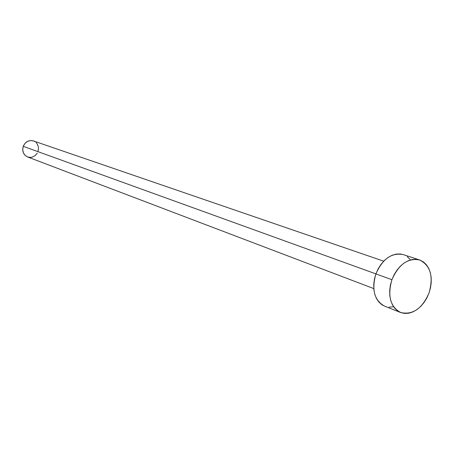 <?xml version="1.0" encoding="UTF-8"?>
<svg xmlns="http://www.w3.org/2000/svg" width="454" height="454" viewBox="0 0 454 454"><rect width="100%" height="100%" fill="white"/><g stroke="black" fill="none" stroke-linecap="round" stroke-linejoin="round"><path stroke-width="0.68" d="M27.603 156.959L25.146 155.399L23.37 152.799L22.7 149.616L23.245 146.33L24.919 143.447L27.467 141.415L30.486 140.547L33.403 140.916C28.801 139.86 25.418 141.665 23.245 146.33L375.906 273.887L23.245 146.33C21.951 151.29 23.398 154.837 27.592 156.953L373.773 288.591M391.921 279.709C398.72 264.347 407.936 257.764 419.575 259.955C430.557 265.499 433.701 276.52 429.024 293.023C422.078 308.76 412.595 315.246 400.576 312.488C390.253 306.751 387.37 295.826 391.921 279.709L375.895 273.91L391.921 279.709L394.163 274.636L397.046 270.034L400.456 266.078L404.259 262.928L408.294 260.704L412.402 259.484L416.426 259.308L420.211 260.182L423.61 262.054L426.499 264.852L428.775 268.456L430.352 272.729L431.175 277.502L431.226 282.604L430.5 287.842L429.024 293.023L426.856 297.955L424.076 302.455L420.784 306.354L417.095 309.514L413.157 311.807L409.099 313.141L405.093 313.459L401.274 312.744L397.8 311.007L394.81 308.317L392.415 304.765L390.724 300.48L389.804 295.639L389.702 290.424L390.412 285.038L391.921 279.709M419.575 259.955L403.26 254.603C391.7 252.407 382.58 258.842 375.895 273.91C371.44 289.731 374.351 300.48 384.617 306.161L400.519 312.466M393.079 306.842L389.095 307.137M384.669 306.183L381.854 304.696L378.874 302.035L376.485 298.533L374.794 294.323L373.863 289.556L373.738 284.431L374.425 279.148L375.895 273.91L378.103 268.938L380.946 264.427L384.311 260.551L388.068 257.469L392.063 255.301L396.138 254.115L400.133 253.962L403.311 254.62M407.272 256.68L410.155 259.444M37.262 153.129L35.134 155.62L32.319 157.107L30.781 157.396L27.751 157.01M33.522 140.961L34.901 141.637M36.11 142.596L37.109 143.793L38.329 146.733L38.505 148.362L37.96 151.619M383.692 261.175L33.392 140.916"/></g></svg>
